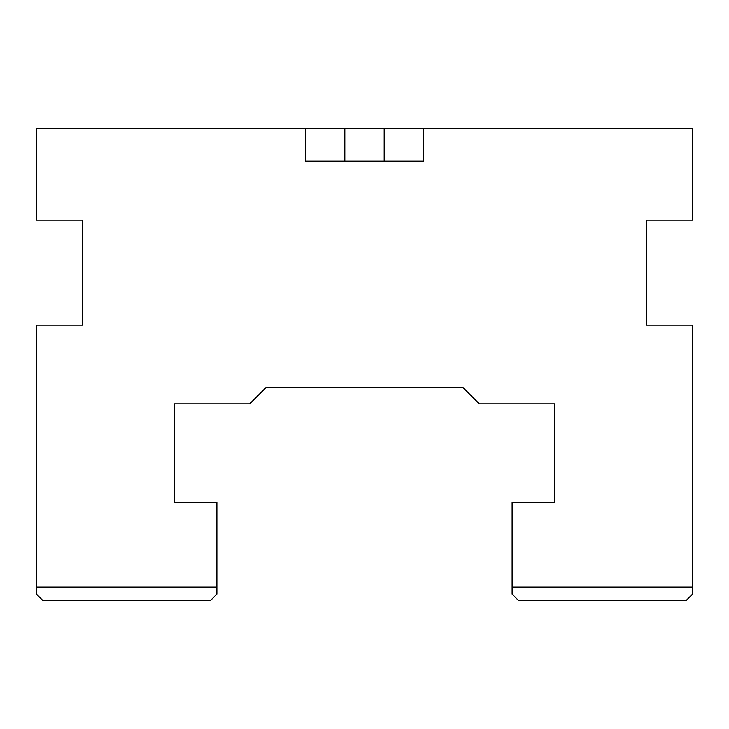 <?xml version="1.0" encoding="UTF-8"?>
<svg xmlns="http://www.w3.org/2000/svg" width="729" height="729" viewBox="0 0 729 729"><rect width="100%" height="100%" fill="white"/><g stroke="black" fill="none" stroke-linecap="round" stroke-linejoin="round"><path stroke-width="1.09" d="M216.877 587.082L36.45 587.082L36.45 594.135L43.011 600.696L210.317 600.696L216.877 594.135L216.877 502.281L174.231 502.281L174.231 403.866L249.683 403.866L266.085 387.464L462.915 387.464L479.317 403.866L554.769 403.866L554.769 502.281L512.123 502.281L512.123 594.135L518.684 600.696L685.989 600.696L692.55 594.135L692.55 587.082L512.123 587.082M692.55 587.082L692.55 325.134L646.623 325.134L646.623 220.158L692.55 220.158L692.55 128.304L305.451 128.304L305.451 161.109L423.549 161.109L423.549 128.304M305.451 128.304L36.45 128.304L36.45 220.158L82.377 220.158L82.377 325.134L36.45 325.134L36.45 587.082M344.817 161.109L344.817 128.304M384.183 161.109L384.183 128.304"/></g></svg>
